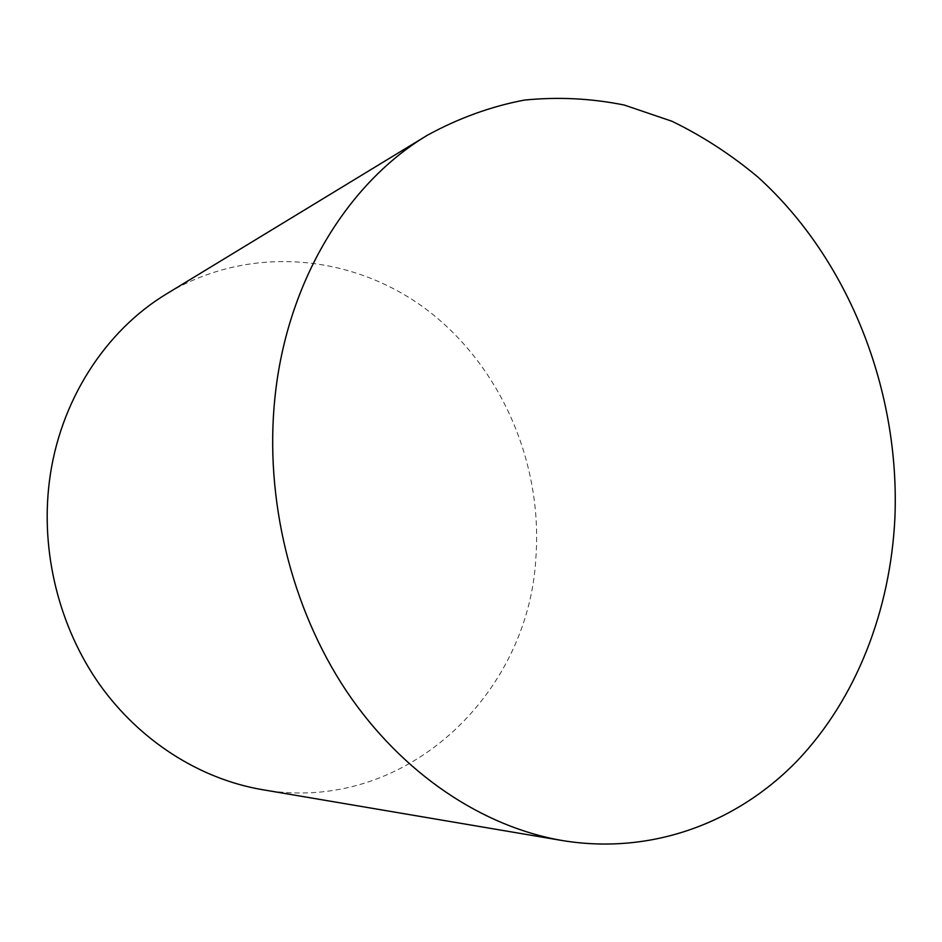 <?xml version="1.0" encoding="UTF-8"?>
<svg xmlns="http://www.w3.org/2000/svg" width="942" height="942" viewBox="0 0 942 942"><rect width="100%" height="100%" fill="white"/><g stroke="black" fill="none" stroke-linecap="round" stroke-linejoin="round"><path stroke-width="0.71" stroke-dasharray="4.71 3.53" d="M261.947 789.596C404.495 814.924 528.438 694.925 535.845 558.335C542.981 464.571 502.18 368.181 428.728 311.213C355.346 254.681 250.925 243.201 166.97 293.645"/><path stroke-width="1.41" d="M894.9 518.088C900.175 390.789 849.06 259.556 758.016 177.178C731.286 154.794 702.614 136.154 671.999 121.271L624.263 105.045C591.317 98.38 558.041 96.732 524.411 100.076C490.959 106.434 458.624 118.15 427.409 135.224C347.763 182.783 286.863 281.187 274.946 397.536C264.349 498.695 291.149 608.073 346.385 691.016C401.987 773.759 482.551 826.911 562.492 840.582C652.253 855.218 737.645 822.401 797.297 760.759C856.655 698.387 890.414 609.957 894.9 518.088M427.409 135.224L166.97 293.645C105.292 330.642 59.24 401.339 49.314 481.986C40.553 552.189 59.122 626.854 99.357 684.139C139.899 741.224 200.045 778.963 261.947 789.596L562.492 840.582"/></g></svg>
